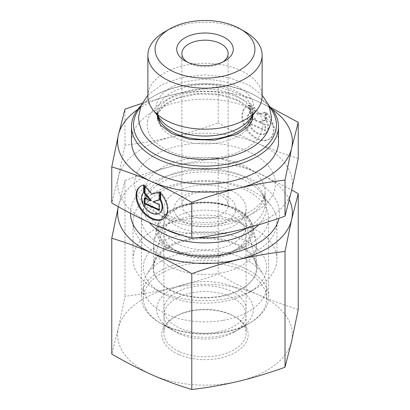 <?xml version="1.0" encoding="UTF-8"?>
<svg xmlns="http://www.w3.org/2000/svg" width="410" height="410" viewBox="0 0 410 410"><rect width="100%" height="100%" fill="white"/><g stroke="black" fill="none" stroke-linecap="round" stroke-linejoin="round"><path stroke-width="0.31" stroke-dasharray="2.05 1.54" d="M179.954 351.857A41.118 23.739 0 0 0 223.178 354.322A41.118 23.739 0 0 0 246.118 333.028A41.118 23.739 0 0 0 234.079 316.243A41.118 23.739 0 0 0 175.921 316.243A41.118 23.739 0 0 0 163.882 333.028A41.118 23.739 0 0 0 179.954 351.857M178.698 354.476A43.178 24.928 180 0 1 174.47 317.079A43.178 24.928 180 0 1 235.53 317.079A43.178 24.928 180 0 1 237.457 351.144A43.178 24.928 180 0 1 178.698 354.476M179.954 334.13A41.118 23.739 0 0 0 234.079 332.09A41.118 23.739 0 0 0 246.118 315.3A41.118 23.739 0 0 0 230.046 296.471A41.118 23.739 0 0 0 186.822 294.006A41.118 23.739 0 0 0 163.882 315.3A41.118 23.739 0 0 0 175.921 332.09A41.118 23.739 0 0 0 179.954 334.13M291.628 341.315A87.381 50.45 180 0 1 238.4 381.326A87.381 50.45 180 0 1 151.772 374.714A87.381 50.45 180 0 1 118.372 328.097A87.381 50.45 180 0 1 171.6 288.087A87.381 50.45 180 0 1 258.228 294.698A87.381 50.45 180 0 1 291.628 341.315M141.937 213.333A63.611 36.726 0 0 0 141.388 218.146A63.611 36.726 0 0 0 205 254.871A63.611 36.726 0 0 0 268.611 218.146A63.611 36.726 0 0 0 243.75 189.02A63.611 36.726 0 0 0 141.937 213.333M130.472 213.302A74.528 43.029 180 0 1 131.113 207.363A74.528 43.029 180 0 1 214.45 170.314A74.528 43.029 180 0 1 278.969 218.274M243.75 267.807A63.611 36.726 0 0 0 176.879 263.994A63.611 36.726 0 0 0 141.388 296.937A63.611 36.726 0 0 0 160.018 322.906A63.611 36.726 0 0 0 249.982 322.906A63.611 36.726 0 0 0 268.611 296.937A63.611 36.726 0 0 0 243.75 267.807M298.234 309.483C284.607 305.378 271.266 300.453 258.228 294.698C245.185 288.886 231.85 281.983 218.217 273.998C202.335 279.733 186.796 284.432 171.6 288.087C156.405 291.689 140.866 294.416 124.983 296.266L118.372 328.097L111.766 354.014M118.305 206.676L118.372 206.389A87.381 50.45 0 0 0 118.311 206.676M124.983 180.472C140.866 174.737 156.405 170.042 171.6 166.383A87.381 50.45 0 0 0 118.372 206.389L124.983 180.472L124.983 296.266M218.217 158.204C231.85 162.309 245.185 167.234 258.228 172.989A87.381 50.45 0 0 0 171.6 166.383C186.796 162.78 202.335 160.059 218.217 158.204L218.217 273.998M289.347 199.819A87.381 50.45 0 0 0 258.228 172.989L291.694 189.943M244.406 227.094A41.118 23.739 180 0 1 246.118 233.884A41.118 23.739 180 0 1 234.079 250.669A41.118 23.739 180 0 1 216.757 256.629A41.118 23.739 180 0 1 175.921 250.669A41.118 23.739 180 0 1 163.882 233.884A41.118 23.739 180 0 1 199.06 210.391A41.118 23.739 180 0 1 244.406 227.094M249.331 222.051A46.258 26.706 0 0 0 181.307 206.748A46.258 26.706 0 0 0 172.287 248.573A46.258 26.706 0 0 0 237.713 248.573A46.258 26.706 0 0 0 249.331 222.051M216.757 332.177A41.118 23.739 180 0 1 163.882 309.427A41.118 23.739 180 0 1 205 285.683A41.118 23.739 180 0 1 246.118 309.427A41.118 23.739 180 0 1 216.757 332.177M219.693 273.229A51.399 29.674 0 0 0 256.399 244.796A51.399 29.674 0 0 0 256.04 241.28A51.399 29.674 0 0 0 205 215.117A51.399 29.674 0 0 0 153.96 241.28A51.399 29.674 0 0 0 153.601 244.796A51.399 29.674 0 0 0 219.693 273.229M145.893 308.694A61.679 35.608 180 0 1 143.321 298.511A61.679 35.608 180 0 1 205 262.902A61.679 35.608 180 0 1 266.679 298.511A61.679 35.608 180 0 1 248.614 323.695A61.679 35.608 180 0 1 222.635 332.638A61.679 35.608 180 0 1 161.386 323.695A61.679 35.608 180 0 1 145.893 308.694M218.812 336.154A48.318 27.895 0 0 0 239.163 329.148A48.318 27.895 0 0 0 239.163 289.701A48.318 27.895 0 0 0 170.837 289.701A48.318 27.895 0 0 0 170.837 329.148A48.318 27.895 0 0 0 218.812 336.154M222.635 320.42A61.679 35.608 180 0 1 143.321 286.298A61.679 35.608 180 0 1 146.77 274.556A61.679 35.608 180 0 1 205 250.684A61.679 35.608 180 0 1 263.23 274.556A61.679 35.608 180 0 1 266.679 286.298A61.679 35.608 180 0 1 222.635 320.42M219.693 296.732A51.399 29.674 0 0 0 256.399 268.294A51.399 29.674 0 0 0 253.523 258.51A51.399 29.674 0 0 0 205 238.62A51.399 29.674 0 0 0 156.476 258.51A51.399 29.674 0 0 0 153.601 268.294A51.399 29.674 0 0 0 219.693 296.732M269.134 105.811A73.503 42.435 0 0 0 256.973 96.54A73.503 42.435 0 0 0 153.027 96.54A73.503 42.435 0 0 0 140.866 105.811M140.235 107.446A71.448 41.251 180 0 1 154.478 95.699A71.448 41.251 180 0 1 255.522 95.699A71.448 41.251 180 0 1 269.765 107.446M278.503 141.655A73.503 42.435 0 0 0 209.823 99.307A73.503 42.435 0 0 0 132.133 136.094A73.503 42.435 0 0 0 131.497 141.655M147.882 96.217A57.118 32.979 180 0 1 148.374 91.896A57.118 32.979 180 0 1 208.751 63.314A57.118 32.979 180 0 1 262.118 96.217M245.39 31.877A57.118 32.979 0 0 0 164.61 31.877M164.236 222.984A41.118 23.739 180 0 1 164.349 222.527A41.118 23.739 180 0 1 205 202.355A41.118 23.739 180 0 1 245.651 222.527A41.118 23.739 180 0 1 246.118 226.094A41.118 23.739 180 0 1 245.764 229.205A41.118 23.739 180 0 1 202.299 249.782A41.118 23.739 180 0 1 163.882 226.094A41.118 23.739 180 0 1 164.236 222.984M153.535 263.63A51.916 29.971 0 0 0 198.199 297.27A51.916 29.971 0 0 0 256.465 271.481A51.916 29.971 0 0 0 256.327 263.051A51.916 29.971 0 0 0 205 237.585A51.916 29.971 0 0 0 153.673 263.051A51.916 29.971 0 0 0 153.535 263.63M249.951 105.15A19.87 12.869 -126.9 0 0 246.287 106.743A19.87 12.869 -126.9 0 0 247.942 130.359A19.87 12.869 -126.9 0 0 270.164 138.513A19.87 12.869 -126.9 0 0 266.5 112.489L266.5 119.986A12.982 8.41 53.1 0 1 266.029 133.009A12.982 8.41 53.1 0 1 251.796 128.058A12.982 8.41 53.1 0 1 249.951 112.647L249.951 105.15L249.326 105.621L249.326 113.119A12.982 8.41 -126.9 0 0 251.171 128.53A12.982 8.41 -126.9 0 0 265.403 133.475A12.982 8.41 -126.9 0 0 265.875 120.458L265.875 112.96A19.87 12.869 53.1 0 1 269.539 138.98A19.87 12.869 53.1 0 1 247.317 130.831A19.87 12.869 53.1 0 1 245.662 107.215A19.87 12.869 53.1 0 1 249.326 105.621M266.5 112.489L265.875 112.96M249.951 112.647L249.326 113.119M266.5 119.986L265.875 120.458M250.243 124.204L250.243 118.526L256.547 121.319L250.243 113.98L250.243 106.031L257.603 114.595L264.957 112.555L264.957 120.504L258.654 122.252L264.957 125.045L264.957 130.728L250.243 124.204L250.874 123.733L265.583 130.257L265.583 124.578L259.279 121.78L265.583 120.033L265.583 112.084L258.228 114.123L250.874 105.56L250.874 113.508L257.172 120.847L250.874 118.054L250.874 123.733M250.874 118.054L250.243 118.526M257.172 120.847L256.547 121.319M250.874 113.508L250.243 113.98M250.874 105.56L250.243 106.031M258.228 114.123L257.603 114.595M265.583 112.084L264.957 112.555M265.583 120.033L264.957 120.504M259.279 121.78L258.654 122.252M265.583 124.578L264.957 125.045M265.583 130.257L264.957 130.728M160.049 192.505L160.674 192.039L160.674 193.202M143.5 185.166L144.125 184.7A19.87 12.869 -126.9 0 0 140.461 186.294A19.87 12.869 -126.9 0 0 140.153 186.535M164.02 218.284A19.87 12.869 -126.9 0 0 164.338 218.058A19.87 12.869 -126.9 0 0 160.674 192.039M160.202 212.554A12.982 8.41 53.1 0 1 145.97 207.603A12.982 8.41 53.1 0 1 144.125 192.198L144.125 184.7M143.5 192.664L144.125 192.198M159.126 210.274L159.756 209.802L159.756 204.124L153.453 201.33M159.126 204.595L159.756 204.124M159.126 199.752L159.756 199.578L159.756 191.629L152.397 193.669L145.043 185.105L145.043 186.304M159.126 200.049L159.756 199.578M159.126 192.1L159.756 191.629M151.772 194.14L152.397 193.669M144.417 185.576L145.043 185.105M151.346 200.398L145.043 197.599L145.043 198.348M144.417 198.071L145.043 197.599M159.126 209.525L159.756 209.802M142.029 103.34L171.6 95.033A87.381 50.45 0 0 0 137.709 109.47M218.217 86.858C232.244 91.107 245.585 96.037 258.228 101.644A87.381 50.45 0 0 0 171.6 95.033C186.33 91.517 201.874 88.791 218.217 86.858L218.217 122.913C201.874 128.786 186.33 133.486 171.6 137.001A87.381 50.45 180 0 1 258.228 143.613A87.381 50.45 180 0 1 291.628 190.23A87.381 50.45 180 0 1 238.4 230.241A87.381 50.45 180 0 1 151.772 223.629A87.381 50.45 180 0 1 118.372 177.012A87.381 50.45 180 0 1 171.6 137.001C156.866 140.522 141.327 143.249 124.983 145.181L118.372 177.012L111.766 202.929M272.291 109.47A87.381 50.45 0 0 0 258.228 101.644L270.646 107.456M298.234 158.398C284.207 154.145 270.872 149.22 258.228 143.613C245.585 138.006 232.244 131.103 218.217 122.913M124.983 145.181L124.983 109.127M222.989 61.915A23.129 13.356 180 0 1 221.354 62.961A23.129 13.356 180 0 1 188.646 62.961A23.129 13.356 180 0 1 187.011 61.915M227.929 206.917A23.129 13.356 0 0 0 228.129 205.169A23.129 13.356 0 0 0 206.517 191.844A23.129 13.356 0 0 0 182.071 203.416A23.129 13.356 0 0 0 181.871 205.169A23.129 13.356 0 0 0 203.483 218.494A23.129 13.356 0 0 0 227.929 206.917M161.166 255.112A71.96 41.548 180 0 1 133.04 222.164A71.96 41.548 180 0 1 139.308 205.205A71.96 41.548 180 0 1 205 180.615A71.96 41.548 180 0 1 270.692 205.205A71.96 41.548 180 0 1 276.96 222.164A71.96 41.548 180 0 1 236.811 259.427A71.96 41.548 180 0 1 161.166 255.112M276.34 264.604A71.96 41.548 180 0 1 255.886 288.543A71.96 41.548 180 0 1 161.166 292.11A71.96 41.548 180 0 1 154.114 288.543A71.96 41.548 180 0 1 133.04 259.166A71.96 41.548 180 0 1 205 217.618A71.96 41.548 180 0 1 276.96 259.166A71.96 41.548 180 0 1 276.34 264.604M266.146 272.225A61.679 35.608 0 0 0 185.187 233.833A61.679 35.608 0 0 0 161.386 292.74A61.679 35.608 0 0 0 248.614 292.74A61.679 35.608 0 0 0 266.146 272.225M245.764 211.914A41.118 23.739 180 0 1 202.299 232.49A41.118 23.739 180 0 1 163.882 208.803A41.118 23.739 180 0 1 205 185.064A41.118 23.739 180 0 1 246.118 208.803A41.118 23.739 180 0 1 245.764 211.914M235.576 211.135A30.842 17.804 180 0 1 186.212 222.922A30.842 17.804 180 0 1 193.212 192.346A30.842 17.804 180 0 1 235.576 211.135M218.561 255.927A47.432 27.383 180 0 1 158.854 223.342A47.432 27.383 180 0 1 237.585 209.782A47.432 27.383 180 0 1 218.561 255.927M218.848 257.188A48.447 27.972 0 0 0 253.108 227.078A48.447 27.972 0 0 0 205 202.417A48.447 27.972 0 0 0 156.892 227.078A48.447 27.972 0 0 0 218.848 257.188M147.672 120.494A57.825 33.384 0 0 0 227.104 155.713A57.825 33.384 0 0 0 240.224 98.39A57.825 33.384 0 0 0 147.672 120.494M157.455 115.615L157.455 112.007C157.332 114.082 158.291 116.527 160.341 119.341A48.923 28.244 180 0 1 156.497 104.109A48.923 28.244 180 0 1 218.33 80.632A48.923 28.244 180 0 1 249.659 119.341C251.709 116.527 252.668 114.082 252.545 112.007A47.545 27.45 0 0 0 208.121 84.614A47.545 27.45 0 0 0 157.865 108.409A47.545 27.45 0 0 0 157.455 112.007A47.545 27.45 0 0 0 158.07 116.409M251.93 116.409A47.545 27.45 0 0 0 252.545 112.007L252.545 115.615M157.865 112.878A47.545 27.45 180 0 1 208.121 89.083A47.545 27.45 180 0 1 252.545 116.471C252.509 114.129 251.658 111.827 249.987 109.572L244.924 104.535C239.87 100.64 232.988 97.631 224.275 95.515C210.965 92.568 197.733 92.66 184.577 95.791C176.464 97.893 170.012 100.773 165.215 104.432C161.289 107.317 158.783 110.638 157.696 114.39L157.455 116.471A47.545 27.45 180 0 1 157.865 112.878M251.878 121.052A47.545 27.45 180 0 1 204.99 143.92A47.545 27.45 180 0 1 158.116 121.037M258.592 224.829A61.515 35.516 0 0 0 265.987 212.047A61.515 35.516 0 0 0 261.155 192.895A61.515 35.516 0 0 0 205 171.877A61.515 35.516 0 0 0 148.845 192.895A61.515 35.516 0 0 0 149.373 222.553M165.235 229.241A60.137 34.722 180 0 1 144.863 203.196A60.137 34.722 180 0 1 205 168.474A60.137 34.722 180 0 1 265.137 203.196A60.137 34.722 180 0 1 264.619 207.742A60.137 34.722 180 0 1 246.897 228.103M197.743 237.662A60.137 34.722 180 0 1 181.804 235.227M264.619 196.564A60.137 34.722 0 0 0 265.137 192.013A60.137 34.722 0 0 0 205 157.296A60.137 34.722 0 0 0 144.863 192.013A60.137 34.722 0 0 0 201.054 226.658A60.137 34.722 0 0 0 264.619 196.564M274.813 188.948A70.417 40.657 180 0 1 162.104 215.865A70.417 40.657 180 0 1 178.083 146.052A70.417 40.657 180 0 1 274.813 188.948M175.921 316.243L174.47 317.079M234.079 316.243L235.53 317.079M163.882 315.3L163.882 333.028M246.118 315.3L246.118 333.028M234.079 332.09L249.982 322.906M175.921 332.09L160.018 322.906M268.611 296.937L268.611 218.146M141.388 296.937L141.388 218.146M234.079 250.669L237.713 248.573M175.921 250.669L172.287 248.573M246.118 309.427L246.118 233.884M163.882 309.427L163.882 233.884M256.04 241.28L253.108 227.078C249.987 215.542 239.009 207.691 220.175 203.529C206.168 201.013 192.818 201.874 180.118 206.122C166.798 211.037 159.059 218.023 156.892 227.078L153.96 241.28M239.163 329.148L248.614 323.695M170.837 329.148L161.386 323.695M266.679 298.511L266.679 286.298M143.321 298.511L143.321 286.298M256.399 268.294L256.399 244.796M153.601 268.294L153.601 244.796M156.476 258.51L146.77 274.556M253.523 258.51L263.23 274.556M154.478 95.699L153.027 96.54M255.522 95.699L256.973 96.54M164.349 222.527L153.673 263.051M245.651 222.527L256.327 263.051M246.287 106.743L245.662 107.215M270.164 138.513L269.539 138.98M266.029 133.009L265.403 133.475M163.713 218.53L164.338 218.058M139.836 186.76L140.461 186.294M221.354 62.961L224.993 60.864M188.646 62.961L185.007 60.864M228.129 205.169L228.129 53.52M181.871 205.169L181.871 53.52M270.692 205.205L261.155 192.895C263.927 196.641 265.255 200.075 265.137 203.196L265.137 192.013L264.788 195.047C264.235 197.825 262.538 200.823 259.704 204.042L254.42 208.746C247.845 213.63 239.158 217.331 228.37 219.852C212.698 223.245 197.036 223.23 181.389 219.801C170.729 217.279 162.14 213.605 155.615 208.777C147.846 202.284 144.258 196.697 144.863 192.013L144.863 203.196C144.745 200.075 146.073 196.641 148.845 192.895L139.308 205.205M248.614 292.74L255.886 288.543M161.386 292.74L154.114 288.543M276.96 259.166L276.96 222.164M133.04 259.166L133.04 222.164M163.882 208.803L163.882 226.094M246.118 208.803L246.118 226.094M252.545 115.774L249.47 109.27L238.031 100.64L219.529 94.859L197.615 93.957L177.279 98.349L164.369 105.452L158.198 113.129L157.455 115.784M262.118 95.156L248.911 85.106L228.626 77.51L205.379 74.84L182.101 77.341L161.689 84.778L147.882 95.156"/><path stroke-width="0.61" d="M278.969 218.274A74.528 43.029 180 0 1 200.685 255.958A74.528 43.029 180 0 1 130.472 213.302M118.311 206.676A87.381 50.45 0 0 0 151.772 253.006C138.734 247.256 125.393 242.325 111.766 238.22L111.766 354.014C125.393 362.004 138.734 368.903 151.772 374.714C164.815 380.47 178.15 385.395 191.783 389.5C207.665 387.65 223.204 384.923 238.4 381.326C253.595 377.666 269.134 372.967 285.017 367.232L291.628 341.315L298.234 309.483L298.234 193.689L291.628 219.606A87.381 50.45 0 0 0 289.347 199.819M111.766 238.22L118.372 206.389M291.694 189.943L298.234 193.689M291.628 219.606L285.017 251.443C269.134 253.293 253.595 256.019 238.4 259.617A87.381 50.45 0 0 0 291.628 219.606M238.4 259.617C223.204 263.276 207.665 267.971 191.783 273.706C178.15 265.721 164.815 258.823 151.772 253.006A87.381 50.45 0 0 0 238.4 259.617M285.017 251.443L285.017 367.232M191.783 273.706L191.783 389.5M140.866 105.811A73.503 42.435 0 0 0 132.133 120.986A73.503 42.435 0 0 0 131.497 126.546A73.503 42.435 0 0 0 205 168.982A73.503 42.435 0 0 0 278.503 126.546A73.503 42.435 0 0 0 269.134 105.811M269.765 107.446A71.448 41.251 180 0 1 215.839 165.635A71.448 41.251 180 0 1 134.167 119.464A71.448 41.251 180 0 1 140.235 107.446M131.497 126.546L131.497 141.655A73.503 42.435 0 0 0 205 184.09A73.503 42.435 0 0 0 278.503 141.655L278.503 126.546M262.118 55.196L262.118 96.217A57.118 32.979 180 0 1 257.142 109.68A57.118 32.979 180 0 1 205 129.196A57.118 32.979 180 0 1 152.858 109.68A57.118 32.979 180 0 1 147.882 96.217L147.882 55.196A57.118 32.979 0 0 0 205 88.176A57.118 32.979 0 0 0 262.118 55.196A57.118 32.979 0 0 0 245.39 31.877L240.301 28.941A49.923 28.823 180 0 1 221.036 76.619A49.923 28.823 180 0 1 155.508 45.546A49.923 28.823 180 0 1 169.699 28.941A49.923 28.823 180 0 1 240.301 28.941M169.699 28.941L164.61 31.877A57.118 32.979 0 0 0 148.374 50.876A57.118 32.979 0 0 0 147.882 55.196M160.049 192.505A19.87 12.869 53.1 0 1 163.713 218.53A19.87 12.869 53.1 0 1 141.486 210.376A19.87 12.869 53.1 0 1 139.836 186.76A19.87 12.869 53.1 0 1 143.5 185.166L143.5 192.664A12.982 8.41 -126.9 0 0 145.345 208.075A12.982 8.41 -126.9 0 0 159.577 213.026A12.982 8.41 -126.9 0 0 160.049 200.003L160.049 192.505M140.153 186.535A19.87 12.869 -126.9 0 0 142.116 209.905A19.87 12.869 -126.9 0 0 164.02 218.284M160.674 193.202L160.674 199.532A12.982 8.41 53.1 0 1 160.202 212.554L159.577 213.026M160.049 200.003L160.674 199.532M159.126 204.595L159.126 210.274L144.417 203.749L144.417 198.071L150.721 200.864L144.417 193.525L144.417 185.576L151.772 194.14L159.126 192.1L159.126 200.049L152.827 201.802L159.126 204.595M152.827 201.802L159.126 199.752M145.043 186.304L145.043 193.059L151.346 200.398L150.721 200.864M144.417 193.525L145.043 193.059M145.043 198.348L145.043 203.278L159.126 209.525M144.417 203.749L145.043 203.278M137.709 109.47A87.381 50.45 0 0 0 118.372 135.044L124.983 109.127L142.029 103.34M270.646 107.456L298.234 122.344L291.628 148.261A87.381 50.45 0 0 0 272.291 109.47M291.628 148.261L285.017 180.092C268.673 182.025 253.134 184.751 238.4 188.272A87.381 50.45 0 0 0 291.628 148.261M238.4 188.272C223.67 191.788 208.126 196.487 191.783 202.361C177.755 194.171 164.415 187.267 151.772 181.661A87.381 50.45 0 0 0 238.4 188.272M151.772 181.661C139.128 176.054 125.793 171.129 111.766 166.875L118.372 135.044A87.381 50.45 0 0 0 151.772 181.661M111.766 166.875L111.766 202.929C125.793 211.124 139.128 218.023 151.772 223.629C164.415 229.236 177.755 234.166 191.783 238.415C208.126 236.483 223.67 233.756 238.4 230.241C253.134 226.72 268.673 222.025 285.017 216.147L285.017 180.092M285.017 216.147L291.628 190.23L298.234 158.398L298.234 122.344M191.783 238.415L191.783 202.361M187.011 61.915A23.129 13.356 180 0 1 181.871 53.52A23.129 13.356 180 0 1 182.071 51.768A23.129 13.356 180 0 1 206.517 40.195A23.129 13.356 180 0 1 228.129 53.52A23.129 13.356 180 0 1 222.989 61.915M176.971 47.186A28.269 16.323 0 0 0 185.007 60.864A28.269 16.323 0 0 0 224.993 60.864A28.269 16.323 0 0 0 217.51 34.686A28.269 16.323 0 0 0 176.971 47.186M257.142 109.68L249.659 119.341A48.923 28.244 180 0 1 205 136.053A48.923 28.244 180 0 1 160.341 119.341L152.858 109.68M158.07 116.409A47.545 27.45 0 0 0 205 139.456A47.545 27.45 0 0 0 251.93 116.409M252.545 115.615L252.545 116.471A47.545 27.45 180 0 1 251.878 121.052M158.116 121.037A47.545 27.45 180 0 1 157.455 116.471L157.455 115.615M149.373 222.553A61.515 35.516 0 0 0 167.526 235.56A61.515 35.516 0 0 0 258.592 224.829M246.897 228.103A60.137 34.722 180 0 1 197.743 237.662M181.804 235.227A60.137 34.722 180 0 1 165.235 229.241M147.882 95.156L140.989 105.519L138.539 117.183C139.267 130.723 146.78 141.414 161.089 149.266C173.63 155.969 188.139 159.387 204.621 159.531C219.319 159.526 232.624 156.84 244.534 151.469C261.508 143.649 270.482 132.22 271.461 117.183L269.011 105.519L262.118 95.156M157.455 115.784L160.443 124.988L171.775 133.629L190.214 139.467L214.743 140.184L236.662 134.383L246.887 127.838L251.832 121.165L252.545 115.774"/></g></svg>
